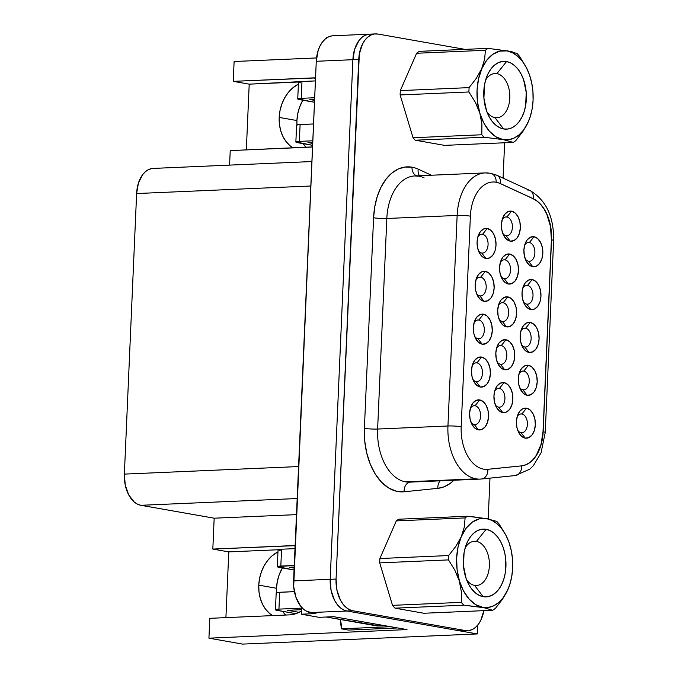 <?xml version="1.0" encoding="UTF-8"?>
<svg xmlns="http://www.w3.org/2000/svg" width="678" height="678" viewBox="0 0 678 678"><rect width="100%" height="100%" fill="white"/><g stroke="black" fill="none" stroke-linecap="round" stroke-linejoin="round"><path stroke-width="1.02" d="M477.829 107.599L479.838 113.167A44.655 28.044 -92.5 0 1 507.008 50.901L488.109 48.367A50.401 31.654 87.5 0 0 485.406 50.282L484.626 59.206L481.66 68.749L476.303 78.334L469.108 87.623A50.401 31.654 87.5 0 0 468.913 91.971L475.286 102.217L477.829 107.599M496.872 73.665A22.137 13.899 87.5 0 0 485.609 80.106A22.137 13.899 -92.5 0 1 494.957 73.538A22.137 13.899 -92.5 0 1 496.872 73.665L493.059 73.834L496.872 73.665A22.137 13.899 -92.5 0 1 509.839 96.581A22.137 13.899 -92.5 0 1 496.872 117.777A22.137 13.899 -92.5 0 1 494.957 117.65L503.601 128.947A33.917 21.298 -92.5 0 1 488.77 116.023A33.917 21.298 -92.5 0 1 487.033 75.987A33.917 21.298 -92.5 0 1 506.542 61.571L496.872 73.665L506.542 61.571A33.917 21.298 -92.5 0 1 526.348 99.005A33.917 21.298 -92.5 0 1 503.601 128.947L494.957 117.65A22.137 13.899 -92.5 0 1 486.999 112.039A22.137 13.899 87.5 0 0 494.957 117.65A22.137 13.899 87.5 0 0 509.805 98.098A22.137 13.899 87.5 0 0 496.872 73.665M474.532 585.377A22.137 13.899 87.5 0 0 489.38 565.833A22.137 13.899 87.5 0 0 476.456 541.391L486.118 529.298A33.917 21.298 -92.5 0 1 505.924 566.732A33.917 21.298 -92.5 0 1 483.177 596.682L474.532 585.377A22.137 13.899 -92.5 0 1 466.574 579.775A22.137 13.899 87.5 0 0 474.532 585.377L483.177 596.682A33.917 21.298 -92.5 0 1 468.345 583.75A33.917 21.298 -92.5 0 1 466.617 543.714A33.917 21.298 -92.5 0 1 486.118 529.298L476.456 541.391A22.137 13.899 -92.5 0 1 489.414 564.308A22.137 13.899 -92.5 0 1 476.448 585.504A22.137 13.899 -92.5 0 1 474.532 585.377M472.634 541.561L476.456 541.391L472.634 541.561M528.56 261.25A9.424 5.916 87.5 0 0 534.883 252.928A9.424 5.916 87.5 0 0 529.374 242.529L534.018 236.724A15.077 9.467 -92.5 0 1 542.824 253.369A15.077 9.467 -92.5 0 1 532.713 266.674L528.56 261.25A9.424 5.916 -92.5 0 1 525.264 258.988A9.424 5.916 87.5 0 0 528.56 261.25L532.713 266.674L529.137 264.895L526.213 261.115L524.374 255.894L523.908 250.038L524.874 244.436L527.137 239.936L530.349 237.232L534.018 236.724L537.586 238.503L540.51 242.292L542.349 247.504L542.824 253.369L541.849 258.971L539.586 263.462L536.374 266.174L532.713 266.674A15.077 9.467 -92.5 0 1 526.12 260.928A15.077 9.467 -92.5 0 1 525.348 243.139A15.077 9.467 -92.5 0 1 534.018 236.724L529.374 242.529A9.424 5.916 -92.5 0 1 534.891 252.284A9.424 5.916 -92.5 0 1 529.374 261.301A9.424 5.916 -92.5 0 1 528.56 261.25M527.755 242.605L529.374 242.529L527.755 242.605M526.687 304.108A9.424 5.916 87.5 0 0 533.01 295.794A9.424 5.916 87.5 0 0 527.509 285.396L532.145 279.59A15.077 9.467 -92.5 0 1 540.951 296.227A15.077 9.467 -92.5 0 1 530.84 309.532L526.687 304.108A9.424 5.916 -92.5 0 1 523.391 301.846A9.424 5.916 87.5 0 0 526.687 304.108L530.84 309.532L527.272 307.761L524.34 303.973L522.501 298.752L522.035 292.896L523.001 287.294L525.264 282.794L528.476 280.09L532.145 279.59L535.713 281.362L538.637 285.15L540.476 290.37L540.951 296.227L539.976 301.829L537.713 306.329L534.51 309.032L530.84 309.532A15.077 9.467 -92.5 0 1 524.247 303.786A15.077 9.467 -92.5 0 1 523.475 285.997A15.077 9.467 -92.5 0 1 532.145 279.59L527.509 285.396A9.424 5.916 -92.5 0 1 533.018 295.142A9.424 5.916 -92.5 0 1 527.501 304.168A9.424 5.916 -92.5 0 1 526.687 304.108M525.882 285.463L527.509 285.396L525.882 285.463M521.077 432.691A9.424 5.916 87.5 0 0 527.391 424.377A9.424 5.916 87.5 0 0 521.89 413.978L526.535 408.173A15.077 9.467 -92.5 0 1 535.332 424.809A15.077 9.467 -92.5 0 1 525.221 438.115L521.077 432.691A9.424 5.916 -92.5 0 1 517.78 430.428A9.424 5.916 87.5 0 0 521.077 432.691L525.221 438.115L521.653 436.344L518.729 432.556L516.89 427.335L516.424 421.479L517.39 415.877L519.653 411.377L522.865 408.673L526.535 408.173L530.103 409.944L533.027 413.733L534.866 418.953L535.332 424.809L534.366 430.411L532.103 434.912L528.891 437.615L525.221 438.115A15.077 9.467 -92.5 0 1 518.636 432.369A15.077 9.467 -92.5 0 1 517.865 414.58A15.077 9.467 -92.5 0 1 526.535 408.173L521.89 413.978A9.424 5.916 -92.5 0 1 527.408 423.725A9.424 5.916 -92.5 0 1 521.89 432.75A9.424 5.916 -92.5 0 1 521.077 432.691M520.263 414.046L521.89 413.978L520.263 414.046M522.941 389.833A9.424 5.916 87.5 0 0 529.264 381.511A9.424 5.916 87.5 0 0 523.763 371.112L528.399 365.306A15.077 9.467 -92.5 0 1 537.205 381.951A15.077 9.467 -92.5 0 1 527.094 395.257L522.941 389.833A9.424 5.916 -92.5 0 1 519.645 387.57A9.424 5.916 87.5 0 0 522.941 389.833L527.094 395.257L523.526 393.477L520.602 389.697L518.763 384.477L518.289 378.621L519.263 373.019L521.526 368.518L524.738 365.815L528.399 365.306L531.976 367.086L534.9 370.874L536.739 376.095L537.205 381.951L536.239 387.553L533.976 392.045L530.764 394.757L527.094 395.257A15.077 9.467 -92.5 0 1 520.501 389.511A15.077 9.467 -92.5 0 1 519.729 371.722A15.077 9.467 -92.5 0 1 528.399 365.306L523.763 371.112A9.424 5.916 -92.5 0 1 529.281 380.866A9.424 5.916 -92.5 0 1 523.763 389.884A9.424 5.916 -92.5 0 1 522.941 389.833M522.136 371.188L523.763 371.112L522.136 371.188M498.601 407.147A9.424 5.916 87.5 0 0 504.924 398.825A9.424 5.916 87.5 0 0 499.423 388.426L504.059 382.621A15.077 9.467 -92.5 0 1 512.865 399.257A15.077 9.467 -92.5 0 1 502.754 412.571L498.601 407.147A9.424 5.916 -92.5 0 1 495.304 404.876A9.424 5.916 87.5 0 0 498.601 407.147L502.754 412.571L499.186 410.792L496.262 407.003L494.423 401.791L493.948 395.935L494.923 390.325L497.186 385.833L500.389 383.121L504.059 382.621L507.627 384.401L510.559 388.18L512.399 393.401L512.865 399.257L511.898 404.859L509.636 409.359L506.424 412.063L502.754 412.571A15.077 9.467 -92.5 0 1 496.16 406.825A15.077 9.467 -92.5 0 1 495.389 389.028A15.077 9.467 -92.5 0 1 504.059 382.621L499.423 388.426A9.424 5.916 -92.5 0 1 504.94 398.181A9.424 5.916 -92.5 0 1 499.423 407.198A9.424 5.916 -92.5 0 1 498.601 407.147M497.796 388.494L499.423 388.426L497.796 388.494M500.474 364.281A9.424 5.916 87.5 0 0 506.797 355.967A9.424 5.916 87.5 0 0 501.296 345.568L505.932 339.763A15.077 9.467 -92.5 0 1 514.738 356.399A15.077 9.467 -92.5 0 1 504.627 369.705L500.474 364.281A9.424 5.916 -92.5 0 1 497.177 362.018A9.424 5.916 87.5 0 0 500.474 364.281L504.627 369.705L501.059 367.934L498.127 364.145L496.288 358.925L495.821 353.069L496.796 347.467L499.05 342.966L502.262 340.263L505.932 339.763L509.5 341.534L512.424 345.322L514.263 350.543L514.738 356.399L513.763 362.001L511.5 366.501L508.297 369.205L504.627 369.705A15.077 9.467 -92.5 0 1 498.033 363.959A15.077 9.467 -92.5 0 1 497.262 346.17A15.077 9.467 -92.5 0 1 505.932 339.763L501.296 345.568A9.424 5.916 -92.5 0 1 506.805 355.314A9.424 5.916 -92.5 0 1 501.288 364.34A9.424 5.916 -92.5 0 1 500.474 364.281M499.669 345.636L501.296 345.568L499.669 345.636M506.093 235.698A9.424 5.916 87.5 0 0 512.407 227.384A9.424 5.916 87.5 0 0 506.907 216.985L511.543 211.18A15.077 9.467 -92.5 0 1 520.348 227.816A15.077 9.467 -92.5 0 1 510.237 241.122L506.093 235.698A9.424 5.916 -92.5 0 1 502.788 233.435A9.424 5.916 87.5 0 0 506.093 235.698L510.237 241.122L506.669 239.351L503.746 235.563L501.906 230.342L501.432 224.486L502.406 218.884L504.669 214.384L507.881 211.68L511.543 211.18L515.119 212.951L518.043 216.74L519.882 221.96L520.348 227.816L519.382 233.418L517.119 237.919L513.907 240.622L510.237 241.122A15.077 9.467 -92.5 0 1 503.644 235.376A15.077 9.467 -92.5 0 1 502.873 217.587A15.077 9.467 -92.5 0 1 511.543 211.18L506.907 216.985A9.424 5.916 -92.5 0 1 512.424 226.732A9.424 5.916 -92.5 0 1 506.907 235.758A9.424 5.916 -92.5 0 1 506.093 235.698M505.28 217.053L506.907 216.985L505.28 217.053M504.22 278.565A9.424 5.916 87.5 0 0 510.534 270.242A9.424 5.916 87.5 0 0 505.034 259.844L509.678 254.038A15.077 9.467 -92.5 0 1 518.475 270.675A15.077 9.467 -92.5 0 1 508.364 283.989L504.22 278.565A9.424 5.916 -92.5 0 1 500.923 276.293A9.424 5.916 87.5 0 0 504.22 278.565L508.364 283.989L504.796 282.209L501.873 278.421L500.033 273.209L499.567 267.344L500.534 261.742L502.796 257.25L506.008 254.538L509.678 254.038L513.246 255.818L516.17 259.598L518.009 264.818L518.475 270.675L517.509 276.277L515.246 280.777L512.034 283.48L508.364 283.989A15.077 9.467 -92.5 0 1 501.779 278.234A15.077 9.467 -92.5 0 1 501.008 260.445A15.077 9.467 -92.5 0 1 509.678 254.038L505.034 259.844A9.424 5.916 -92.5 0 1 510.551 269.598A9.424 5.916 -92.5 0 1 505.034 278.616A9.424 5.916 -92.5 0 1 504.22 278.565M503.407 259.911L505.034 259.844L503.407 259.911M474.261 424.453A9.424 5.916 87.5 0 0 480.583 416.139A9.424 5.916 87.5 0 0 475.083 405.741L479.719 399.935A15.077 9.467 -92.5 0 1 488.524 416.572A15.077 9.467 -92.5 0 1 478.414 429.877L474.261 424.453A9.424 5.916 -92.5 0 1 470.964 422.191A9.424 5.916 87.5 0 0 474.261 424.453L478.414 429.877L474.846 428.106L471.913 424.318L470.074 419.097L469.608 413.241L470.583 407.639L472.837 403.139L476.049 400.435L479.719 399.935L483.287 401.707L486.219 405.495L488.05 410.715L488.524 416.572L487.55 422.174L485.287 426.674L482.083 429.377L478.414 429.877A15.077 9.467 -92.5 0 1 471.82 424.131A15.077 9.467 -92.5 0 1 471.049 406.342A15.077 9.467 -92.5 0 1 479.719 399.935L475.083 405.741A9.424 5.916 -92.5 0 1 480.592 415.487A9.424 5.916 -92.5 0 1 475.075 424.513A9.424 5.916 -92.5 0 1 474.261 424.453M473.456 405.808L475.083 405.741L473.456 405.808M476.134 381.595A9.424 5.916 87.5 0 0 482.456 373.273A9.424 5.916 87.5 0 0 476.948 362.874L481.592 357.069A15.077 9.467 -92.5 0 1 490.397 373.714A15.077 9.467 -92.5 0 1 480.287 387.019L476.134 381.595A9.424 5.916 -92.5 0 1 472.837 379.333A9.424 5.916 87.5 0 0 476.134 381.595L480.287 387.019L476.71 385.24L473.786 381.46L471.947 376.239L471.481 370.383L472.447 364.781L474.71 360.281L477.922 357.577L481.592 357.069L485.16 358.848L488.084 362.637L489.923 367.857L490.397 373.714L489.423 379.316L487.16 383.807L483.948 386.519L480.287 387.019A15.077 9.467 -92.5 0 1 473.693 381.273A15.077 9.467 -92.5 0 1 472.922 363.484A15.077 9.467 -92.5 0 1 481.592 357.069L476.948 362.874A9.424 5.916 -92.5 0 1 482.465 372.629A9.424 5.916 -92.5 0 1 476.948 381.646A9.424 5.916 -92.5 0 1 476.134 381.595M475.329 362.95L476.948 362.874L475.329 362.95M481.744 253.013A9.424 5.916 87.5 0 0 488.067 244.69A9.424 5.916 87.5 0 0 482.567 234.291L487.202 228.486A15.077 9.467 -92.5 0 1 496.008 245.131A15.077 9.467 -92.5 0 1 485.897 258.437L481.744 253.013A9.424 5.916 -92.5 0 1 478.448 250.75A9.424 5.916 87.5 0 0 481.744 253.013L485.897 258.437L482.329 256.657L479.405 252.877L477.566 247.656L477.092 241.8L478.066 236.198L480.329 231.698L483.533 228.994L487.202 228.486L490.77 230.266L493.703 234.054L495.542 239.266L496.008 245.131L495.042 250.733L492.779 255.225L489.567 257.937L485.897 258.437A15.077 9.467 -92.5 0 1 479.304 252.691A15.077 9.467 -92.5 0 1 478.532 234.902A15.077 9.467 -92.5 0 1 487.202 228.486L482.567 234.291A9.424 5.916 -92.5 0 1 488.084 244.046A9.424 5.916 -92.5 0 1 482.567 253.064A9.424 5.916 -92.5 0 1 481.744 253.013M480.939 234.368L482.567 234.291L480.939 234.368M479.88 295.871A9.424 5.916 87.5 0 0 486.194 287.557A9.424 5.916 87.5 0 0 480.694 277.158L485.329 271.353A15.077 9.467 -92.5 0 1 494.135 287.989A15.077 9.467 -92.5 0 1 484.024 301.295L479.88 295.871A9.424 5.916 -92.5 0 1 476.575 293.608A9.424 5.916 87.5 0 0 479.88 295.871L484.024 301.295L480.456 299.523L477.532 295.735L475.693 290.515L475.219 284.658L476.193 279.056L478.456 274.556L481.668 271.853L485.329 271.353L488.906 273.124L491.83 276.912L493.669 282.133L494.135 287.989L493.169 293.591L490.906 298.091L487.694 300.795L484.024 301.295A15.077 9.467 -92.5 0 1 477.431 295.549A15.077 9.467 -92.5 0 1 476.659 277.76A15.077 9.467 -92.5 0 1 485.329 271.353L480.694 277.158A9.424 5.916 -92.5 0 1 486.211 286.904A9.424 5.916 -92.5 0 1 480.694 295.93A9.424 5.916 -92.5 0 1 479.88 295.871M479.066 277.226L480.694 277.158L479.066 277.226M524.814 346.975A9.424 5.916 87.5 0 0 531.137 338.653A9.424 5.916 87.5 0 0 525.636 328.254L530.272 322.448A15.077 9.467 -92.5 0 1 539.078 339.085A15.077 9.467 -92.5 0 1 528.967 352.399L524.814 346.975A9.424 5.916 -92.5 0 1 521.518 344.704A9.424 5.916 87.5 0 0 524.814 346.975L528.967 352.399L525.399 350.619L522.475 346.831L520.636 341.619L520.162 335.754L521.136 330.152L523.399 325.66L526.603 322.948L530.272 322.448L533.84 324.228L536.773 328.008L538.612 333.229L539.078 339.085L538.103 344.687L535.849 349.187L532.637 351.89L528.967 352.399A15.077 9.467 -92.5 0 1 522.374 346.644A15.077 9.467 -92.5 0 1 521.602 328.855A15.077 9.467 -92.5 0 1 530.272 322.448L525.636 328.254A9.424 5.916 -92.5 0 1 531.154 338.008A9.424 5.916 -92.5 0 1 525.636 347.026A9.424 5.916 -92.5 0 1 524.814 346.975M524.009 328.322L525.636 328.254L524.009 328.322M478.007 338.737A9.424 5.916 87.5 0 0 484.321 330.415A9.424 5.916 87.5 0 0 478.821 320.016L483.465 314.211A15.077 9.467 -92.5 0 1 492.262 330.847A15.077 9.467 -92.5 0 1 482.151 344.161L478.007 338.737A9.424 5.916 -92.5 0 1 474.71 336.466A9.424 5.916 87.5 0 0 478.007 338.737L482.151 344.161L478.583 342.382L475.659 338.593L473.82 333.381L473.354 327.516L474.32 321.914L476.583 317.423L479.795 314.711L483.465 314.211L487.033 315.99L489.957 319.77L491.796 324.991L492.262 330.847L491.296 336.449L489.033 340.949L485.821 343.653L482.151 344.161A15.077 9.467 -92.5 0 1 475.566 338.407A15.077 9.467 -92.5 0 1 474.795 320.618A15.077 9.467 -92.5 0 1 483.465 314.211L478.821 320.016A9.424 5.916 -92.5 0 1 484.338 329.771A9.424 5.916 -92.5 0 1 478.821 338.788A9.424 5.916 -92.5 0 1 478.007 338.737M502.347 321.423A9.424 5.916 87.5 0 0 508.67 313.1A9.424 5.916 87.5 0 0 503.161 302.702L507.805 296.896A15.077 9.467 -92.5 0 1 516.611 313.541A15.077 9.467 -92.5 0 1 506.5 326.847L502.347 321.423A9.424 5.916 -92.5 0 1 499.05 319.16A9.424 5.916 87.5 0 0 502.347 321.423L506.5 326.847L502.923 325.067L500 321.287L498.16 316.067L497.694 310.21L498.661 304.608L500.923 300.108L504.135 297.405L507.805 296.896L511.373 298.676L514.297 302.464L516.136 307.676L516.611 313.541L515.636 319.143L513.373 323.635L510.161 326.347L506.5 326.847A15.077 9.467 -92.5 0 1 499.906 321.101A15.077 9.467 -92.5 0 1 499.135 303.312A15.077 9.467 -92.5 0 1 507.805 296.896L503.161 302.702A9.424 5.916 -92.5 0 1 508.678 312.456A9.424 5.916 -92.5 0 1 503.161 321.474A9.424 5.916 -92.5 0 1 502.347 321.423M501.542 302.778L503.161 302.702L501.542 302.778M477.193 320.084L478.821 320.016L477.193 320.084M545.248 432.505A9.424 1.009 -177.5 0 0 543.154 431.767A38.443 24.137 -92.5 0 1 521.585 465.862L487.846 469.303A38.443 24.137 -92.5 0 1 461.184 426.725L470.379 216.163A38.443 24.137 -92.5 0 1 492.83 182.001A38.443 24.137 -92.5 0 1 496.16 182.221L496.016 182.229A38.443 24.137 87.5 0 0 492.753 182.001M424.106 177.865A47.858 30.052 87.5 0 0 418.919 176.229A47.858 30.052 87.5 0 0 414.436 175.966A47.858 30.052 87.5 0 0 386.824 218.486L457.142 215.434A47.858 30.052 -92.5 0 1 485.101 172.907A47.858 30.052 -92.5 0 1 489.245 173.178A9.424 7.263 100 0 1 490.558 173.28A9.424 7.263 100 0 1 496.16 182.221A38.443 24.137 -92.5 0 1 500.322 183.543A9.424 6.975 -65.3 0 0 497.042 175.348M417.699 176.144L414.775 175.949A47.858 30.052 87.5 0 0 386.824 218.486A9.424 1.009 2.5 0 1 373.586 217.757A57.283 35.968 -92.5 0 1 412.004 167.186A9.424 7.263 -80 0 0 416.682 175.873A9.424 7.263 100 0 1 412.004 167.186A57.283 35.968 -92.5 0 1 418.207 169.153L431.411 175.229L418.207 169.153A9.424 6.975 -65.3 0 0 419.563 175.746A9.424 6.975 114.7 0 1 418.207 169.153A57.283 35.968 -92.5 0 0 412.004 167.186L404.944 167.042L398.062 169.093L391.621 173.263L385.867 179.382L381.019 187.213L377.273 196.467L374.764 206.782L373.586 217.757A9.424 1.009 -177.5 0 0 386.824 218.486L457.142 215.434L447.946 425.996L377.629 429.047L386.824 218.486L377.629 429.047A47.858 30.052 87.5 0 0 405.58 481.872A47.858 30.052 87.5 0 0 409.724 482.143L480.049 479.1A47.858 30.052 -92.5 0 1 475.897 478.821L405.58 481.872L475.897 478.821A47.858 30.052 -92.5 0 1 447.946 425.996L377.629 429.047A47.858 30.052 87.5 0 0 405.58 481.872A47.858 30.052 87.5 0 0 409.69 482.143A47.858 30.052 87.5 0 0 410.826 482.066M484.762 172.924A47.858 30.052 87.5 0 0 457.142 215.434A9.424 1.009 2.5 0 1 470.379 216.163A9.424 1.009 -177.5 0 0 457.142 215.434L447.946 425.996A9.424 1.009 2.5 0 1 461.184 426.725A9.424 1.009 -177.5 0 0 447.946 425.996A47.858 30.052 87.5 0 0 475.897 478.821A47.858 30.052 87.5 0 0 480.016 479.1A47.858 30.052 87.5 0 0 481.143 479.015A47.858 30.052 -92.5 0 1 480.049 479.1L481.473 478.999A9.424 7.331 84.2 0 1 481.143 479.015A9.424 7.331 -95.8 0 0 481.507 478.99A9.424 7.331 -95.8 0 0 487.846 469.303A9.424 7.331 84.2 0 1 481.473 478.999L515.221 475.558A9.424 7.331 -95.8 0 0 521.585 465.862A9.424 7.331 84.2 0 1 515.255 475.549A9.424 7.331 84.2 0 1 514.89 475.575A9.424 7.331 -95.8 0 0 515.221 475.558L529.73 469.21L533.366 465.659L541.036 452.853L545.248 432.496A9.424 1.009 2.5 0 0 543.154 431.767L551.392 239.826L550.511 226.511L546.824 214.29L544.053 209.061L540.781 204.637L537.095 201.154L533.103 198.722L500.178 183.543A38.443 24.137 87.5 0 0 496.016 182.229L496.16 182.221A9.424 7.263 -80 0 0 490.558 173.28M279.192 117.421A34.858 26.874 100 0 1 298.396 84.14L292.489 88.106L288.201 92.598L284.599 97.988L281.828 104.081L280.006 110.641L279.192 117.421L296.922 120.54L279.192 117.421A34.858 26.874 100 0 0 293.049 147.88L289.981 145.694L286.057 141.566L282.921 136.464L280.675 130.583L279.412 124.159L279.192 117.421M302.837 100.217A34.858 26.874 -80 0 0 296.922 120.54L296.947 124.913A34.858 26.874 -80 0 1 296.922 120.54L297.735 113.768L299.566 107.2L302.837 100.217M258.767 585.148A34.858 26.874 100 0 1 277.972 551.867L272.073 555.841L267.776 560.325L264.174 565.715L261.411 571.808L259.581 578.376L258.767 585.148L276.497 588.267L258.767 585.148A34.858 26.874 100 0 0 272.632 615.607L269.556 613.42L265.64 609.293L262.496 604.191L260.25 598.31L258.996 591.886L258.767 585.148M282.412 567.952A34.858 26.874 -80 0 0 276.497 588.267L276.531 592.64A34.858 26.874 -80 0 1 276.497 588.267L277.319 581.495L279.141 574.927L282.412 567.952M506.11 535.654L499.059 524.001A50.401 31.654 87.5 0 0 496.779 521.407L486.584 518.628A44.655 28.044 -92.5 0 1 506.11 535.654A44.655 28.044 -92.5 0 1 508.398 588.36A44.655 28.044 -92.5 0 1 482.711 607.344L492.669 610.268A50.401 31.654 87.5 0 0 495.491 608.268L502.601 599.055L508.33 588.529M481.914 124.142L481.821 134.761A50.401 31.654 87.5 0 0 483.999 137.236L503.135 139.617A44.655 28.044 -92.5 0 1 479.838 113.167L481.914 124.142L481.821 134.761L413.038 137.744A50.401 31.654 87.5 0 0 415.216 140.21L483.999 137.236A50.401 31.654 -92.5 0 1 481.821 134.761L413.038 137.744A50.401 31.654 87.5 0 0 415.216 140.21L444.548 145.372L415.216 140.21L483.999 137.236L503.135 139.617L495.949 136.829L489.389 131.21L483.889 123.142L479.838 113.167L477.507 101.98L477.058 90.335L478.507 79.021L481.778 68.809L486.626 60.41L492.736 54.384L499.686 51.138L507.008 50.901L512.432 52.715L517.585 56.164L522.246 61.122L526.247 67.385L529.442 74.716L531.696 82.843L532.925 91.445L533.086 100.191L532.171 108.751L530.213 116.794L527.289 124.006L523.509 130.117L519.026 134.88L514 138.126L508.636 139.727L503.135 139.617L513.331 142.397L444.548 145.372L513.331 142.397A50.401 31.654 87.5 0 0 515.797 140.634A50.401 31.654 -92.5 0 1 513.331 142.397L503.135 139.617A44.655 28.044 -92.5 0 0 528.815 120.633A44.655 28.044 -92.5 0 0 526.535 67.927A44.655 28.044 -92.5 0 0 507.008 50.901L488.109 48.367L419.326 51.35A50.401 31.654 87.5 0 0 416.623 53.257L485.406 50.282A50.401 31.654 -92.5 0 1 488.109 48.367L419.326 51.35A50.401 31.654 87.5 0 0 416.623 53.257L400.325 90.598A50.401 31.654 87.5 0 0 400.13 94.945L468.913 91.971A50.401 31.654 -92.5 0 1 469.108 87.623L400.325 90.598A50.401 31.654 87.5 0 0 400.13 94.945L413.038 137.744L400.13 94.945L468.913 91.971L475.286 102.217L479.838 113.167L481.914 124.142M516.983 53.452A50.401 31.654 -92.5 0 1 519.585 56.41A50.401 31.654 87.5 0 0 516.983 53.452L506.873 50.723L513.085 52.079M478.515 606.895L482.711 607.344A44.655 28.044 -92.5 0 1 461.354 536.544L455.896 546.273L448.675 555.553A50.401 31.654 87.5 0 0 448.489 559.901L454.828 570.164L459.294 580.953L461.371 591.911L461.303 602.361A50.401 31.654 87.5 0 0 463.803 605.191L478.515 606.895M477.846 517.365L467.456 516.246L398.672 519.221A50.401 31.654 87.5 0 0 396.316 520.899L379.892 558.528L448.675 555.553L455.896 546.273L461.354 536.544A44.655 28.044 -92.5 0 1 486.584 518.628L467.456 516.246A50.401 31.654 87.5 0 0 465.1 517.916L464.328 526.992L461.354 536.544L466.21 528.137L472.32 522.111L479.27 518.865L486.584 518.628L492.016 520.441L497.16 523.891L501.822 528.848L505.83 535.111L509.017 542.442L511.271 550.57L512.509 559.172L512.661 567.918L511.746 576.478L509.788 584.521L506.864 591.733L503.093 597.843L498.601 602.615L493.584 605.861L488.211 607.454L482.711 607.344L475.524 604.556L468.964 598.937L463.472 590.869L459.421 580.902L457.082 569.706L456.633 558.062L458.091 546.748L464.328 526.992L465.1 517.916A50.401 31.654 -92.5 0 1 467.456 516.246L398.672 519.221A50.401 31.654 87.5 0 0 396.316 520.899L465.1 517.916L396.316 520.899L379.892 558.528A50.401 31.654 87.5 0 0 379.705 562.876L448.489 559.901A50.401 31.654 -92.5 0 1 448.675 555.553L379.892 558.528A50.401 31.654 87.5 0 0 379.705 562.876L392.52 605.344A50.401 31.654 87.5 0 0 395.02 608.166L463.803 605.191A50.401 31.654 -92.5 0 1 461.303 602.361L392.52 605.344A50.401 31.654 87.5 0 0 395.02 608.166L423.886 613.251L492.669 610.268L423.886 613.251L395.02 608.166L463.803 605.191L482.558 607.539M496.779 521.407A50.401 31.654 -92.5 0 1 499.059 524.001L505.347 534.179M507.898 589.546L502.601 599.055L495.491 608.268A50.401 31.654 -92.5 0 1 492.669 610.268M368.612 34.247L365.162 35.273L361.933 37.366L359.043 40.434L354.738 49.002L352.891 59.672L358.747 59.418A28.713 18.035 -92.5 0 1 375.519 33.9A28.713 18.035 -92.5 0 1 378.01 34.061L464.981 49.367L378.01 34.061L374.468 33.993L371.019 35.027L367.79 37.112L364.908 40.18L362.476 44.104L359.34 53.918L336.059 579.063L336.958 590.224L340.458 600.166L343.034 604.191L346.026 607.378L349.339 609.598L352.831 610.759L465.176 630.532L468.718 630.599L472.168 629.574L475.397 627.489L478.278 624.421L480.71 620.489L483.855 610.649A28.713 18.035 -92.5 0 1 467.667 630.693A28.713 18.035 -92.5 0 1 465.176 630.532L459.32 630.786A28.713 18.035 87.5 0 0 459.972 630.879L477.32 633.938L459.972 630.879A28.713 18.035 87.5 0 0 461.803 630.947L467.667 630.693M488.202 518.933L489.982 478.126L488.202 518.933L484.567 518.297M503.084 178.128L504.627 142.77L503.084 178.128M410.461 482.092A9.424 7.331 -95.8 0 0 404.122 491.779L437.861 488.338A9.424 7.331 84.2 0 1 440.175 480.829A9.424 7.331 -95.8 0 0 437.861 488.338A57.283 35.968 -92.5 0 0 453.946 480.227L449.887 483.643L444.031 486.838L437.861 488.338L404.122 491.779L396.283 491.211L388.63 487.965L381.528 482.194L375.324 474.168L370.307 464.269L366.713 452.963L364.705 440.785L364.391 428.318L373.586 217.757L364.391 428.318A9.424 1.009 -177.5 0 0 377.629 429.047A9.424 1.009 2.5 0 1 364.391 428.318A57.283 35.968 -92.5 0 0 404.122 491.779A9.424 7.331 84.2 0 1 410.317 482.109M378.214 625.726L326.279 617.014L376.841 625.913A5.653 3.551 87.5 0 0 377.332 625.947L384.519 625.633M319.067 617.327L333.712 616.692L407.003 629.591L208.934 638.168L209.799 618.328L289.642 614.87L296.744 613.378L301.473 610.988A34.858 26.874 100 0 1 289.642 614.87L209.799 618.328L208.934 638.168L242.622 644.1L477.32 633.938L242.622 644.1L208.934 638.168L407.003 629.591L333.712 616.692L319.067 617.327L301.329 614.209L301.634 607.31L301.329 614.209L319.067 617.327M301.532 609.692L287.506 610.293L301.532 609.692M348.492 630.074L397.639 627.947L348.492 630.074L341.398 628.82L348.492 630.074M314.609 99.31L309.804 99.522L314.567 100.361L309.804 99.522L314.609 99.31M229.588 165.118L230.223 150.601L312.533 146.897A34.858 26.874 100 0 1 310.066 147.143L230.223 150.601L229.588 165.118M315.55 77.928L233.249 81.352L234.113 61.512L316.541 57.944L234.113 61.512L233.249 81.352L249.207 84.157L246.334 149.906L249.207 84.157L233.249 81.352L313.092 77.894L315.524 78.326L313.092 77.894A34.858 26.874 100 0 1 315.55 77.928M486.889 469.371A38.443 24.137 87.5 0 0 487.702 469.312L521.441 465.871L525.577 464.862L529.51 462.718L533.12 459.506L536.298 455.328L540.985 444.582L543.01 431.776L551.392 239.826A38.443 24.137 87.5 0 0 533.103 198.722L500.178 183.543A38.443 24.137 87.5 0 0 496.016 182.229M214.172 518.195L140.88 505.296L297.184 498.533L140.88 505.296L214.172 518.195L212.824 549.078L228.783 551.892L225.91 617.633L228.783 551.892L212.824 549.078L214.172 518.195L296.481 514.636L214.172 518.195M326.491 38.07L326.508 37.553L327.355 37.51L326.508 37.553L326.491 38.07M331.991 35.858L328.542 36.883L325.313 38.968L322.431 42.036L319.999 45.968L318.118 50.604L316.27 61.283L293.693 586.512L295.93 597.276L300.557 606.013L303.558 609.2L306.863 611.42L315.982 613.573L301.329 614.209L315.982 613.573L310.355 612.581L346.899 611.005L310.355 612.581A28.713 18.035 87.5 0 1 293.582 580.893L330.203 579.3L293.582 580.893L316.27 61.283L352.891 59.698L316.27 61.283A28.713 18.035 87.5 0 1 333.042 35.765L369.671 34.171A28.713 18.035 87.5 0 0 352.891 59.672L330.203 579.317L331.093 590.479L334.593 600.42L337.169 604.445L340.17 607.632L343.475 609.844L346.966 611.014L459.32 630.786L346.966 611.014L352.831 610.759A28.713 18.035 -92.5 0 1 336.059 579.063L330.203 579.317L352.891 59.672L358.747 59.418L336.059 579.063L330.203 579.317A28.713 18.035 87.5 0 0 346.966 611.014L352.831 610.759L465.176 630.532L459.32 630.786A28.713 18.035 87.5 0 0 459.972 630.879L462.006 630.938M282.607 611.361L285.667 615.048A34.858 26.874 -80 0 1 282.607 611.361M477.71 625.141L477.32 633.938L477.71 625.141M303.024 143.634L306.092 147.321A34.858 26.874 -80 0 1 303.024 143.634M298.574 466.557L124.371 474.108L136.625 193.544L310.829 186.001L136.625 193.544L124.371 474.108A28.264 17.747 87.5 0 0 140.88 505.296L137.448 504.152L134.185 501.966L128.701 494.872L125.252 485.084L124.371 474.108L298.574 466.557M311.897 161.55L153.135 168.424A28.264 17.747 87.5 0 0 136.625 193.544L138.439 183.035L142.685 174.602L145.524 171.585L148.702 169.534L152.101 168.517L155.584 168.585M295.125 545.654L212.824 549.078L292.667 545.62L295.108 546.053L292.667 545.62A34.858 26.874 100 0 1 295.125 545.663M278.107 549.756L228.783 551.892L278.107 549.756M297.744 98.963A9.424 1.009 2.5 0 1 301.244 98.335L314.677 97.751L301.244 98.335L301.981 81.487A9.424 1.009 -177.5 0 0 298.481 82.123L297.744 98.963A9.424 1.009 2.5 0 0 299.837 99.691L314.482 102.268L297.803 98.861L301.244 98.335L301.981 81.487L315.414 80.911L249.207 84.157L298.532 82.021L300.566 82.852M515.831 475.456A47.858 30.052 -92.5 0 1 514.89 475.575M527.357 189.993A9.424 6.975 114.7 0 1 529.967 190.518A9.424 6.975 114.7 0 1 533.255 198.713A38.443 24.137 -92.5 0 1 551.536 239.817L543.154 431.767A38.443 24.137 -92.5 0 1 521.585 465.862L521.441 465.871A38.443 24.137 87.5 0 0 543.01 431.776L551.536 239.817A9.424 1.009 2.5 0 1 553.629 240.554A9.424 1.009 -177.5 0 0 551.536 239.817L551.536 239.817A38.443 24.137 -92.5 0 0 533.255 198.713A9.424 6.975 -65.3 0 0 529.874 190.476C546.027 199.976 553.943 216.672 553.629 240.546L545.248 432.496M487.702 469.312L521.441 465.871L487.846 469.303A38.443 24.137 -92.5 0 1 486.965 469.371A38.443 24.137 -92.5 0 1 461.184 426.725L470.379 216.163A38.443 24.137 -92.5 0 1 496.16 182.221A38.443 24.137 -92.5 0 1 500.322 183.543L533.255 198.713L500.322 183.543A9.424 6.975 114.7 0 0 496.94 175.297L529.874 190.476M494.423 174.822A9.424 6.975 114.7 0 1 496.94 175.297L490.465 173.263L485.101 172.907L414.775 175.949M474.108 322.626A9.424 5.916 -92.5 0 1 478.007 319.965A9.424 5.916 -92.5 0 1 478.821 320.016A9.424 5.916 87.5 0 0 474.108 322.626M498.449 305.312A9.424 5.916 -92.5 0 1 502.347 302.651A9.424 5.916 -92.5 0 1 503.161 302.702A9.424 5.916 87.5 0 0 498.449 305.312M520.924 330.864A9.424 5.916 -92.5 0 1 524.814 328.203A9.424 5.916 -92.5 0 1 525.636 328.254A9.424 5.916 87.5 0 0 520.924 330.864M475.981 279.76A9.424 5.916 -92.5 0 1 479.88 277.099A9.424 5.916 -92.5 0 1 480.694 277.158A9.424 5.916 87.5 0 0 475.981 279.76M477.854 236.902A9.424 5.916 -92.5 0 1 481.744 234.241A9.424 5.916 -92.5 0 1 482.567 234.291A9.424 5.916 87.5 0 0 477.854 236.902M472.235 365.484A9.424 5.916 -92.5 0 1 476.134 362.823A9.424 5.916 -92.5 0 1 476.948 362.874A9.424 5.916 87.5 0 0 472.235 365.484M470.371 408.342A9.424 5.916 -92.5 0 1 474.261 405.681A9.424 5.916 -92.5 0 1 475.083 405.741A9.424 5.916 87.5 0 0 470.371 408.342M500.322 262.454A9.424 5.916 -92.5 0 1 504.22 259.793A9.424 5.916 -92.5 0 1 505.034 259.844A9.424 5.916 87.5 0 0 500.322 262.454M502.195 219.587A9.424 5.916 -92.5 0 1 506.093 216.926A9.424 5.916 -92.5 0 1 506.907 216.985A9.424 5.916 87.5 0 0 502.195 219.587M496.584 348.17A9.424 5.916 -92.5 0 1 500.474 345.509A9.424 5.916 -92.5 0 1 501.296 345.568A9.424 5.916 87.5 0 0 496.584 348.17M494.711 391.036A9.424 5.916 -92.5 0 1 498.601 388.375A9.424 5.916 -92.5 0 1 499.423 388.426A9.424 5.916 87.5 0 0 494.711 391.036M519.051 373.722A9.424 5.916 -92.5 0 1 522.95 371.061A9.424 5.916 -92.5 0 1 523.763 371.112A9.424 5.916 87.5 0 0 519.051 373.722M517.178 416.58A9.424 5.916 -92.5 0 1 521.077 413.919A9.424 5.916 -92.5 0 1 521.89 413.978A9.424 5.916 87.5 0 0 517.178 416.58M522.797 287.997A9.424 5.916 -92.5 0 1 526.687 285.336A9.424 5.916 -92.5 0 1 527.509 285.396A9.424 5.916 87.5 0 0 522.797 287.997M524.662 245.139A9.424 5.916 -92.5 0 1 528.56 242.478A9.424 5.916 -92.5 0 1 529.374 242.529A9.424 5.916 87.5 0 0 524.662 245.139M312.736 142.363L307.922 142.566L312.685 143.405L307.922 142.566L312.736 142.363M295.862 142.016A9.424 1.009 2.5 0 1 299.371 141.38L312.804 140.804L299.371 141.38L300.1 124.54A9.424 1.009 -177.5 0 0 296.6 125.167L295.862 142.016A9.424 1.009 2.5 0 0 297.956 142.744L312.6 145.321L295.922 141.914L299.371 141.38L300.1 124.54L313.533 123.955L297.752 124.735L296.659 125.066L296.981 125.472M390.545 626.692L341.398 628.82L340.186 619.463A22.611 17.433 100 0 1 341.398 628.82L390.545 626.692M294.193 567.037L289.387 567.249L294.193 567.037M280.15 550.578L278.116 549.748L281.565 549.214L280.828 566.062L294.26 565.477L277.378 566.596L294.066 569.995L279.412 567.418A9.424 1.009 2.5 0 1 277.327 566.689A9.424 1.009 2.5 0 1 280.828 566.062L281.565 549.214L294.998 548.638L281.565 549.214A9.424 1.009 -177.5 0 0 278.056 549.85L277.327 566.689M294.142 568.088L289.387 567.249L294.142 568.088M276.565 593.199L276.234 592.792L277.327 592.47L294.396 591.631L279.683 592.267A9.424 1.009 -177.5 0 0 276.183 592.894L275.446 609.742A9.424 1.009 2.5 0 1 278.946 609.115L276.59 609.31L275.497 609.641L275.827 610.047L295.862 613.692L277.531 610.471A9.424 1.009 2.5 0 1 275.446 609.742M301.6 608.132L278.946 609.115L279.683 592.267L278.946 609.115L301.6 608.132M299.1 612.336L287.506 610.293L299.1 612.336M384.273 625.591L376.841 625.913L384.273 625.591M465.193 547.832A22.137 13.899 -92.5 0 1 474.532 541.264A22.137 13.899 -92.5 0 1 476.456 541.391A22.137 13.899 87.5 0 0 465.193 547.832M486.118 529.298L481.939 529.213L477.863 530.433L474.049 532.9L470.642 536.518L467.778 541.163L465.557 546.638L464.066 552.748L463.489 565.893L466.142 578.597L468.566 584.165L471.608 588.919L475.151 592.682L479.058 595.301L483.177 596.682L487.355 596.759L491.431 595.547L495.245 593.081L498.652 589.462L501.525 584.817L503.746 579.343L505.229 573.232L505.805 560.087L504.873 553.553L503.161 547.383L500.737 541.815L497.694 537.061L494.152 533.298L490.245 530.679L486.118 529.298M448.489 559.901L379.705 562.876L392.52 605.344L461.303 602.361L461.371 591.911L459.294 580.953L454.828 570.164L448.489 559.901M506.542 61.571L502.364 61.486L498.288 62.707L494.474 65.173L491.067 68.792L488.194 73.427L485.973 78.911L484.49 85.013L483.914 98.157L486.558 110.861L488.982 116.438L492.025 121.193L495.567 124.955L499.474 127.574L503.601 128.947L507.78 129.032L511.856 127.82L515.67 125.354L519.077 121.735L521.941 117.091L524.162 111.616L525.653 105.505L526.23 92.361L523.577 79.657L521.153 74.088L518.111 69.326L514.568 65.571L510.661 62.952L506.542 61.571M525.848 66.597L519.585 56.41L526.535 67.927M528.34 121.777L522.933 131.422L515.797 140.634L522.933 131.422L528.721 120.87M469.108 87.623L400.325 90.598L416.623 53.257L485.406 50.282L484.626 59.206L481.66 68.749L476.303 78.334L469.108 87.623M375.519 33.9L369.663 34.154M409.724 482.143L410.495 482.092"/></g></svg>
